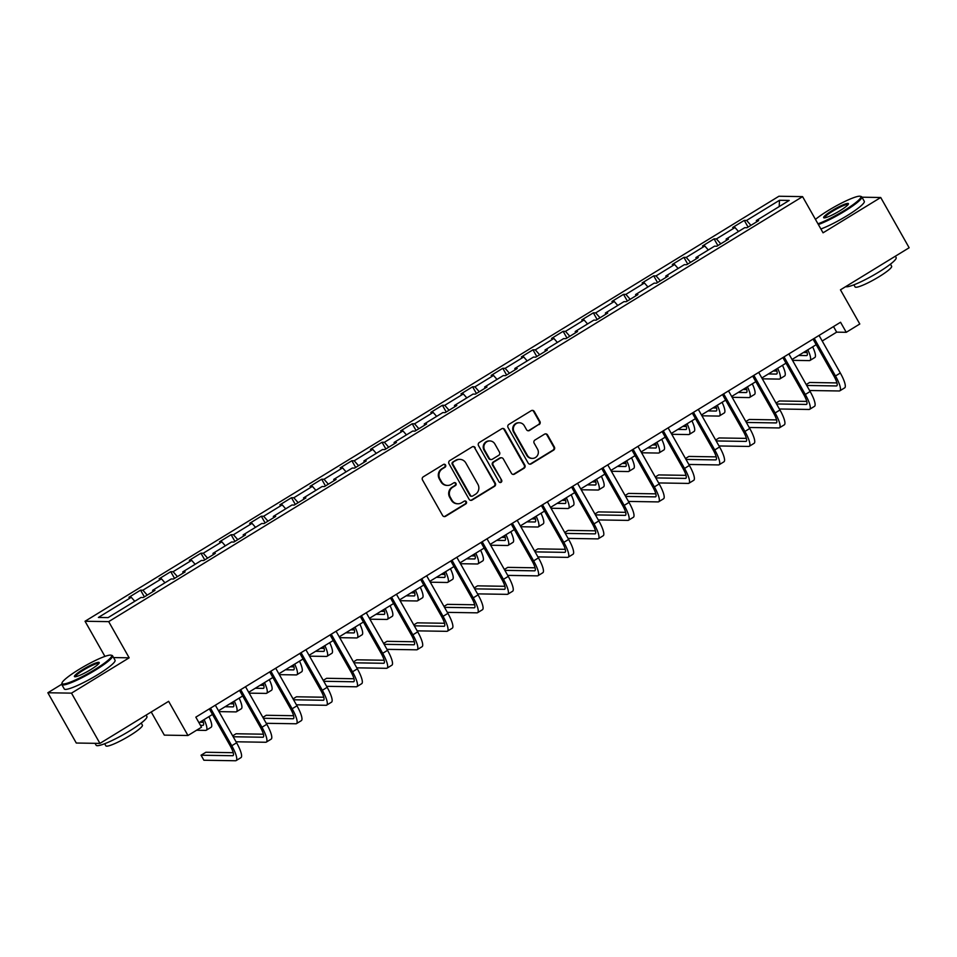 <?xml version="1.0" encoding="UTF-8"?>
<svg xmlns="http://www.w3.org/2000/svg" width="957" height="957" viewBox="0 0 957 957"><rect width="100%" height="100%" fill="white"/><g stroke="black" fill="none" stroke-linecap="round" stroke-linejoin="round"><path stroke-width="1.44" d="M445.567 465.03A1.603 1.543 90.9 0 0 443.462 464.456L423.281 476.825A2.285 2.201 90.9 0 0 422.504 479.959L442.601 515.476A2.285 2.201 90.9 0 0 445.615 516.29L465.796 503.932A1.603 1.543 90.9 0 0 465.03 500.942A1.603 1.543 90.9 0 0 464.229 501.169L461.621 502.76A7.333 7.046 90.9 0 1 451.967 500.176L450.292 497.209A7.333 7.046 90.9 0 1 452.793 487.173L455.412 485.582A1.603 1.543 90.9 0 0 454.647 482.591A1.603 1.543 90.9 0 0 453.845 482.818L451.237 484.409A7.333 7.046 90.9 0 1 441.584 481.826L439.909 478.859A7.333 7.046 90.9 0 1 442.409 468.822L445.029 467.219A1.603 1.543 90.9 0 0 445.567 465.03M447.541 485.426L446.907 485.414A7.333 7.046 90.9 0 1 440.938 481.814L439.263 478.847A7.333 7.046 90.9 0 1 441.775 468.81L444.383 467.219A1.603 1.543 90.9 0 0 443.952 464.265M444.144 516.577A2.285 2.201 90.9 0 0 444.969 516.278L465.15 503.92A1.603 1.543 90.9 0 0 464.719 500.978M457.925 503.777L457.29 503.765A7.333 7.046 90.9 0 1 451.321 500.164L449.646 497.209A7.333 7.046 90.9 0 1 452.159 487.161L454.766 485.57A1.603 1.543 90.9 0 0 454.336 482.627M539.126 424.597A2.285 2.201 90.9 0 0 539.915 421.463L534.269 411.498A2.285 2.201 90.9 0 0 531.255 410.685L508.849 424.418A2.285 2.201 90.9 0 0 508.059 427.552L528.156 463.068A2.285 2.201 90.9 0 0 531.171 463.882L553.589 450.149A2.285 2.201 90.9 0 0 554.366 447.015L547.56 434.98A2.285 2.201 90.9 0 0 544.545 434.167L534.951 440.041A2.285 2.201 90.9 0 0 534.173 443.187L537.547 449.156A6.125 5.898 90.9 0 1 532.367 458.391A6.125 5.898 90.9 0 1 527.391 455.376L514.16 431.99A6.125 5.898 90.9 0 1 519.328 422.755A6.125 5.898 90.9 0 1 524.316 425.769L526.517 429.669A2.285 2.201 90.9 0 0 529.532 430.471L538.492 424.585A2.285 2.201 90.9 0 0 539.269 421.451L533.635 411.486A2.285 2.201 90.9 0 0 532.092 410.386M61.703 684.279L47.85 692.76L71.5 693.143L99.935 743.398L168.635 701.325L187.967 735.502L201.508 727.212L195.826 717.152L840.557 322.258L846.251 332.306L859.793 324.004L840.461 289.827L909.15 247.755L880.715 197.501L861.958 197.202M71.5 693.143L129.171 657.818L108.691 621.631L802.576 196.628L823.056 232.814L880.715 197.501M475.198 447.673A2.285 2.201 90.9 0 0 472.184 446.871L449.778 460.592A2.285 2.201 90.9 0 0 448.989 463.726L469.086 499.255A2.285 2.201 90.9 0 0 472.112 500.056L494.518 486.335A2.285 2.201 90.9 0 0 495.295 483.201L474.564 447.661A2.285 2.201 90.9 0 0 473.021 446.572M479.313 442.505L501.719 428.772A2.285 2.201 90.9 0 1 504.734 429.585L524.831 465.102A2.285 2.201 90.9 0 1 524.053 468.248L514.459 474.122A2.285 2.201 90.9 0 1 511.445 473.308L503.298 458.905A2.285 2.201 90.9 0 0 500.284 458.092L493.92 461.992A2.285 2.201 90.9 0 0 493.13 465.126L501.624 480.127A1.603 1.543 90.9 0 1 500.26 482.543A1.603 1.543 90.9 0 1 498.956 481.754L478.524 445.639A2.285 2.201 90.9 0 1 479.313 442.505M99.935 743.398L76.285 743.027L47.85 692.76M108.691 621.631L85.041 621.26L778.926 196.245L802.576 196.628M748.075 227.096L744.283 220.385L732.667 227.491L735 227.527L716.422 238.915L714.089 238.867L702.486 245.985L704.819 246.021L686.241 257.397L683.908 257.361L672.293 264.467L674.625 264.515L656.059 275.891L653.727 275.855L642.111 282.961L644.444 282.997L625.866 294.373L623.533 294.337L611.93 301.455L614.262 301.491L595.685 312.867L593.352 312.831L581.736 319.937L584.069 319.973L565.491 331.349L563.159 331.313L551.555 338.431L553.888 338.467L535.31 349.843L532.977 349.807L521.374 356.913L523.706 356.949L505.129 368.337L502.796 368.289L491.18 375.407L493.513 375.443L474.935 386.819L472.602 386.784L460.999 393.889L463.332 393.937L444.754 405.313L442.421 405.278L430.806 412.383L433.138 412.419L414.572 423.795L412.24 423.76L400.624 430.877L402.957 430.913L384.379 442.29L382.046 442.254L370.443 449.359L372.775 449.395L354.198 460.772L351.865 460.736L340.249 467.853L342.582 467.889L324.016 479.266L321.684 479.23L310.068 486.335L312.401 486.371L293.823 497.76L291.49 497.712L279.887 504.829L282.219 504.865L263.642 516.242L261.309 516.206L249.693 523.312L252.026 523.359L233.448 534.736L231.115 534.7L219.512 541.806L221.845 541.841L203.267 553.218L200.934 553.182L189.33 560.3L191.663 560.335L173.085 571.712L170.753 571.676L159.137 578.782L161.47 578.818L142.892 590.194L140.559 590.158L128.956 597.276L131.288 597.312L98.392 617.456L108.105 617.612L141.002 597.467L143.335 597.503L154.95 590.385L152.618 590.349L152.929 591.629M744.283 220.385L746.616 220.421L779.5 200.276L789.226 200.432L756.329 220.577L758.662 220.612L747.046 227.718L744.713 227.682L726.148 239.059L728.48 239.106L716.865 246.212L714.532 246.176L695.954 257.553L698.287 257.589L686.683 264.706L684.351 264.67L665.773 276.047L668.106 276.083L656.49 283.188L654.157 283.152L635.592 294.529L637.924 294.565L626.309 301.682L623.976 301.646L605.398 313.023L607.731 313.059L596.127 320.164L593.795 320.128L575.217 331.505L577.55 331.541L565.934 338.658L563.601 338.622L545.023 349.999L547.356 350.035L535.753 357.14L533.42 357.105L514.842 368.481L517.175 368.529L505.571 375.634L503.238 375.599L484.661 386.975L486.993 387.011L475.378 394.128L473.045 394.093L454.467 405.469L456.8 405.505L445.196 412.611L442.864 412.575L424.286 423.951L426.619 423.987L415.003 431.105L412.67 431.069L394.105 442.445L396.437 442.481L384.822 449.587L382.489 449.551L363.911 460.927L366.244 460.963L354.64 468.081L352.308 468.045L333.73 479.421L336.063 479.457L324.447 486.563L322.114 486.527L303.548 497.903L305.881 497.951L294.266 505.057L291.933 505.021L273.355 516.397L275.688 516.433L264.084 523.551L261.751 523.503L243.174 534.891L245.506 534.927L233.891 542.033L231.558 541.997L212.98 553.373L215.313 553.409L203.709 560.527L201.377 560.491L182.799 571.867L185.132 571.903L173.528 579.009L171.195 578.973L152.618 590.349M738.493 231.498L735 227.527M720.753 243.832L716.422 238.915M726.148 239.059L726.459 240.339M708.312 249.992L704.819 246.021M690.571 262.326L686.241 257.397M695.954 257.553L696.277 258.821M678.118 268.474L674.625 264.515M660.378 280.808L656.059 275.891M665.773 276.047L666.084 277.315M647.937 286.968L644.444 282.997M630.196 299.302L625.866 294.373M635.592 294.529L635.903 295.809M617.744 305.45L614.262 301.491M600.015 317.784L595.685 312.867M605.398 313.023L605.721 314.291M587.562 323.945L584.069 319.973M569.822 336.278L565.491 331.349M575.217 331.505L575.528 332.785M557.381 342.439L553.888 338.467M539.64 354.76L535.31 349.843M545.023 349.999L545.346 351.267M527.187 360.921L523.706 356.949M509.459 373.254L505.129 368.337M514.842 368.481L515.165 369.761M497.006 379.415L493.513 375.443M479.266 391.748L474.935 386.819M484.661 386.975L484.972 388.243M466.825 397.897L463.332 393.937M449.084 410.23L444.754 405.313M454.467 405.469L454.79 406.737M436.631 416.391L433.138 412.419M418.891 428.724L414.572 423.795M424.286 423.951L424.597 425.231M406.45 434.873L402.957 430.913M388.709 447.206L384.379 442.29M394.105 442.445L394.416 443.713M376.268 453.367L372.775 449.395M358.528 465.7L354.198 460.772M363.911 460.927L364.234 462.207M346.075 471.861L342.582 467.889M328.335 484.182L324.016 479.266M333.73 479.421L334.041 480.689M315.894 490.343L312.401 486.371M298.153 502.676L293.823 497.76M303.548 497.903L303.859 499.183M285.7 508.837L282.219 504.865M267.972 521.17L263.642 516.242M273.355 516.397L273.678 517.665M255.519 527.319L252.026 523.359M237.779 539.652L233.448 534.736M243.174 534.891L243.485 536.159M225.338 545.813L221.845 541.841M207.597 558.146L203.267 553.218M212.98 553.373L213.303 554.653M195.144 564.295L191.663 560.335M177.416 576.628L173.085 571.712M182.799 571.867L183.122 573.135M164.963 582.789L161.47 578.818M147.222 595.122L142.892 590.194M134.781 601.283L131.288 597.312M151.23 711.996L164.317 735.132L187.967 735.502M104.923 656.394L85.041 621.26M822.219 341.003L836.657 332.151L846.251 332.306M198.984 722.738L212.49 714.46M218.495 710.776L242.671 695.978M248.688 692.294L272.853 677.484M278.87 673.8L303.046 658.99M309.051 655.318L333.227 640.508M339.245 636.824L363.421 622.014M369.426 618.33L393.602 603.532M399.619 599.848L423.784 585.038M429.801 581.354L453.977 566.556M459.982 562.872L484.158 548.062M490.175 544.377L514.34 529.568M520.357 525.895L544.533 511.086M550.538 507.401L574.714 492.592M580.732 488.907L604.896 474.11M610.913 470.425L635.089 455.616M641.094 451.931L665.271 437.134M671.288 433.449L695.464 418.64M701.469 414.955L725.645 400.146M731.662 396.473L755.827 381.664M761.844 377.979L786.02 363.17M792.025 359.485L816.201 344.687M779.189 206.568L779.5 200.276M750.934 225.338L746.616 220.421M756.329 220.577L756.64 221.845M833.511 326.576L836.657 332.151M144.363 596.869L140.559 590.158M174.545 578.387L170.753 571.676M204.738 559.893L200.934 553.182M234.92 541.411L231.115 534.7M265.101 522.917L261.309 516.206M295.294 504.435L291.49 497.712M325.476 485.941L321.684 479.23M355.657 467.447L351.865 460.736M385.85 448.965L382.046 442.254M416.032 430.471L412.24 423.76M446.213 411.988L442.421 405.278M476.407 393.494L472.602 386.784M506.588 375.012L502.796 368.289M536.781 356.518L532.977 349.807M566.963 338.024L563.159 331.313M597.144 319.542L593.352 312.831M627.337 301.048L623.533 294.337M657.519 282.566L653.727 275.855M687.7 264.072L683.908 257.361M717.894 245.59L714.089 238.867M129.171 657.818L113.56 657.579M470.629 500.344A2.285 2.201 90.9 0 0 471.466 500.056L493.884 486.323A2.285 2.201 90.9 0 0 494.661 483.189L474.564 447.661M453.427 462.075A1.603 1.543 90.9 0 0 452.876 464.277L470.521 495.451A1.603 1.543 90.9 0 0 472.626 496.013L475.39 494.326A7.333 7.046 90.9 0 0 477.89 484.29L465.832 462.985A7.333 7.046 90.9 0 0 456.178 460.389L452.793 462.064A1.603 1.543 90.9 0 0 452.242 464.265L452.876 464.277M471.825 496.24L471.191 496.228A1.603 1.543 90.9 0 1 469.887 495.439L452.242 464.265M459.874 459.372L459.228 459.36A7.333 7.046 90.9 0 0 455.544 460.377L456.178 460.389M452.793 462.064L455.544 460.377M512.988 474.409A2.285 2.201 90.9 0 0 513.825 474.11L523.407 468.236A2.285 2.201 90.9 0 0 524.197 465.102L504.1 429.573A2.285 2.201 90.9 0 0 502.557 428.473M501.432 457.781L500.798 457.769A2.285 2.201 90.9 0 0 499.638 458.08L493.274 461.98A2.285 2.201 90.9 0 0 492.496 465.114L501.624 480.127M499.949 482.507A1.603 1.543 90.9 0 0 500.978 480.115M494.841 443.952A6.125 5.898 90.9 0 0 484.661 443.988A6.125 5.898 90.9 0 0 484.673 450.173L489.338 458.415A2.285 2.201 90.9 0 0 492.353 459.228L498.717 455.329A2.285 2.201 90.9 0 0 499.494 452.194L494.841 443.952M489.852 440.938L489.218 440.926A6.125 5.898 90.9 0 0 484.039 450.173L484.673 450.173M491.204 459.539L490.558 459.539A2.285 2.201 90.9 0 1 488.704 458.403L484.039 450.173M528.061 430.758A2.285 2.201 90.9 0 0 528.898 430.459L538.492 424.585M519.328 422.755L518.694 422.743A6.125 5.898 90.9 0 0 513.514 431.978L514.16 431.99M532.367 458.391L531.733 458.379A6.125 5.898 90.9 0 1 526.745 455.365L513.514 431.978M529.7 464.169A2.285 2.201 90.9 0 0 530.537 463.87L552.943 450.149A2.285 2.201 90.9 0 0 553.732 447.003L546.926 434.968A2.285 2.201 90.9 0 0 545.37 433.868M202.752 720.418A11.663 2.727 58.5 0 1 203.219 725.262A11.663 2.727 58.5 0 1 202.812 725.358L200.444 725.322M203.374 722.332L199.738 722.272M196.556 730.239L205.659 730.394A17.501 4.091 -121.5 0 0 206.269 730.239A17.501 4.091 -121.5 0 0 204.116 719.592M206.269 730.239L211.114 727.272A17.501 4.091 -121.5 0 0 208.949 716.626M233.221 752.692L205.887 752.262L201.054 755.217L203.889 760.241L235.506 760.755A17.501 4.091 -121.5 0 0 236.116 760.6A17.501 4.091 -121.5 0 0 231.773 745.754L210.504 708.168M236.116 760.6L240.961 757.633A17.501 4.091 -121.5 0 0 236.606 742.788L215.349 705.201M209.332 708.886L230.17 745.718A11.663 2.727 58.5 0 1 233.065 755.623A11.663 2.727 58.5 0 1 232.659 755.719L201.054 755.217M79.024 669.433A28.471 4.067 -29.5 0 0 62.014 682.915A28.471 4.067 -29.5 0 0 94.623 669.685A28.471 4.067 -29.5 0 0 111.06 655.174A28.471 4.067 -29.5 0 0 79.024 669.433M111.06 655.174L111.993 655.425A29.177 4.163 150.5 0 1 112.555 655.796A29.177 4.163 150.5 0 1 95.162 670.283A29.177 4.163 150.5 0 1 61.774 684.53A29.177 4.163 150.5 0 1 61.75 683.848L62.014 682.915M82.924 669.493A14.235 2.034 150.5 0 1 99.229 662.878A14.235 2.034 150.5 0 1 90.724 669.613A14.235 2.034 150.5 0 1 74.706 676.743A14.235 2.034 150.5 0 1 82.924 669.493M98.918 663.44A13.542 1.938 -29.5 0 0 83.462 670.103A13.542 1.938 -29.5 0 0 75.364 676.766M146.122 715.118L146.911 716.506A29.177 4.163 150.5 0 1 129.506 731.004A29.177 4.163 150.5 0 1 96.131 745.24L95.042 743.326M141.217 723.049L142.414 725.155A21.006 3.003 150.5 0 1 129.889 735.586A21.006 3.003 150.5 0 1 105.856 745.838L104.66 743.733M112.555 655.796L115.055 660.222A29.177 4.163 150.5 0 1 97.662 674.709A29.177 4.163 150.5 0 1 64.275 688.944L61.774 684.53M817.96 223.806A28.471 4.067 -29.5 0 0 843.847 210.779A28.471 4.067 -29.5 0 0 860.283 196.269A28.471 4.067 -29.5 0 0 828.248 210.528A28.471 4.067 -29.5 0 0 815.46 219.392M860.283 196.269L861.216 196.52A29.177 4.163 150.5 0 1 861.779 196.891A29.177 4.163 150.5 0 1 844.385 211.377A29.177 4.163 150.5 0 1 818.379 224.548M832.147 210.588A14.235 2.034 150.5 0 1 848.452 203.973A14.235 2.034 150.5 0 1 839.947 210.719A14.235 2.034 150.5 0 1 823.929 217.849A14.235 2.034 150.5 0 1 832.147 210.588M848.141 204.535A13.542 1.938 -29.5 0 0 832.686 211.198A13.542 1.938 -29.5 0 0 824.587 217.861M895.345 256.213L896.135 257.6A29.177 4.163 150.5 0 1 878.729 272.099A29.177 4.163 150.5 0 1 845.689 286.633M890.453 264.144L891.637 266.249A21.006 3.003 150.5 0 1 879.112 276.693A21.006 3.003 150.5 0 1 855.079 286.933L853.883 284.827M861.779 196.891L864.291 201.317A29.177 4.163 150.5 0 1 846.885 215.804A29.177 4.163 150.5 0 1 820.879 228.974M232.946 701.936A11.663 2.727 58.5 0 1 233.412 706.768A11.663 2.727 58.5 0 1 233.006 706.876L225.086 706.745M233.568 703.838L229.919 703.79M218.986 711.625L235.841 711.9A17.501 4.091 -121.5 0 0 236.463 711.745A17.501 4.091 -121.5 0 0 234.298 701.098M236.463 711.745L241.296 708.79A17.501 4.091 -121.5 0 0 239.13 698.143M263.127 683.442A11.663 2.727 58.5 0 1 263.594 688.286A11.663 2.727 58.5 0 1 263.187 688.382L255.268 688.262M263.749 685.356L260.101 685.296M249.167 693.143L266.034 693.406A17.501 4.091 -121.5 0 0 266.644 693.263A17.501 4.091 -121.5 0 0 264.479 682.616M266.644 693.263L271.477 690.296A17.501 4.091 -121.5 0 0 269.324 679.649M236.044 741.783L265.687 742.261A17.501 4.091 -121.5 0 0 266.309 742.106A17.501 4.091 -121.5 0 0 261.955 727.26L240.697 689.674M266.309 742.106L271.142 739.151A17.501 4.091 -121.5 0 0 266.8 724.293L245.53 686.719M239.513 690.392L260.364 727.236A11.663 2.727 58.5 0 1 263.259 737.129A11.663 2.727 58.5 0 1 262.852 737.237L233.197 736.758M263.414 734.198L236.08 733.768L232.683 735.849M266.225 723.301L295.88 723.767A17.501 4.091 -121.5 0 0 296.491 723.624A17.501 4.091 -121.5 0 0 292.148 708.766L270.879 671.192M296.491 723.624L301.323 720.657A17.501 4.091 -121.5 0 0 296.981 705.811L275.712 668.225M269.707 671.91L290.545 708.742A11.663 2.727 58.5 0 1 293.44 718.647A11.663 2.727 58.5 0 1 293.033 718.743L263.39 718.276M293.596 715.716L266.261 715.274L262.864 717.355M293.309 664.959A11.663 2.727 58.5 0 1 293.775 669.792A11.663 2.727 58.5 0 1 293.368 669.9L285.449 669.768M293.931 666.862L290.294 666.802M279.348 674.649L296.215 674.924A17.501 4.091 -121.5 0 0 296.826 674.769A17.501 4.091 -121.5 0 0 294.672 664.122M296.826 674.769L301.67 671.802A17.501 4.091 -121.5 0 0 299.505 661.155M323.502 646.465A11.663 2.727 58.5 0 1 323.968 651.31A11.663 2.727 58.5 0 1 323.562 651.406L315.643 651.286M324.124 648.379L320.475 648.32M309.542 656.167L326.397 656.43A17.501 4.091 -121.5 0 0 327.019 656.287A17.501 4.091 -121.5 0 0 324.854 645.64M327.019 656.287L331.852 653.32A17.501 4.091 -121.5 0 0 329.698 642.673M353.683 627.983A11.663 2.727 58.5 0 1 354.15 632.816A11.663 2.727 58.5 0 1 353.743 632.924L345.824 632.792M354.305 629.885L350.657 629.826M339.723 637.673L356.59 637.948A17.501 4.091 -121.5 0 0 357.2 637.793A17.501 4.091 -121.5 0 0 355.047 627.146M357.2 637.793L362.033 634.826A17.501 4.091 -121.5 0 0 359.88 624.179M296.419 704.807L326.062 705.285A17.501 4.091 -121.5 0 0 326.672 705.13A17.501 4.091 -121.5 0 0 322.33 690.284L301.06 652.698M326.672 705.13L331.517 702.163A17.501 4.091 -121.5 0 0 327.162 687.317L305.905 649.731M299.888 653.416L320.727 690.26A11.663 2.727 58.5 0 1 323.633 700.153A11.663 2.727 58.5 0 1 323.215 700.261L293.572 699.782M323.789 697.222L296.443 696.792L293.057 698.873M326.6 686.325L356.255 686.791A17.501 4.091 -121.5 0 0 356.865 686.648A17.501 4.091 -121.5 0 0 352.511 671.79L331.254 634.204M356.865 686.648L361.698 683.681A17.501 4.091 -121.5 0 0 357.356 668.835L336.086 631.249M330.069 634.934L350.92 671.766A11.663 2.727 58.5 0 1 353.815 681.671A11.663 2.727 58.5 0 1 353.408 681.767L323.753 681.3M353.97 678.74L326.636 678.298L323.239 680.379M356.782 667.83L386.437 668.309A17.501 4.091 -121.5 0 0 387.047 668.153A17.501 4.091 -121.5 0 0 382.704 653.308L361.435 615.722M387.047 668.153L391.88 665.187A17.501 4.091 -121.5 0 0 387.537 650.341L366.268 612.755M360.263 616.44L381.101 653.284A11.663 2.727 58.5 0 1 383.996 663.177A11.663 2.727 58.5 0 1 383.59 663.285L353.946 662.806M384.152 660.246L356.817 659.816L353.42 661.885M383.865 609.489A11.663 2.727 58.5 0 1 384.343 614.334A11.663 2.727 58.5 0 1 383.924 614.43L376.005 614.298M384.499 611.403L380.85 611.344M369.916 619.191L386.772 619.454A17.501 4.091 -121.5 0 0 387.382 619.299A17.501 4.091 -121.5 0 0 385.228 608.652M387.382 619.299L392.226 616.344A17.501 4.091 -121.5 0 0 390.061 605.697M386.975 649.348L416.618 649.815A17.501 4.091 -121.5 0 0 417.228 649.659A17.501 4.091 -121.5 0 0 412.886 634.814L391.616 597.228M417.228 649.659L422.073 646.705A17.501 4.091 -121.5 0 0 417.719 631.847L396.461 594.273M390.444 597.958L411.283 634.79A11.663 2.727 58.5 0 1 414.19 644.695A11.663 2.727 58.5 0 1 413.783 644.791L384.128 644.312M414.345 641.764L386.999 641.322L383.613 643.403M414.058 590.995A11.663 2.727 58.5 0 1 414.525 595.84A11.663 2.727 58.5 0 1 414.118 595.936L406.199 595.816M414.68 592.909L411.032 592.85M400.098 600.697L416.965 600.972A17.501 4.091 -121.5 0 0 417.575 600.817A17.501 4.091 -121.5 0 0 415.41 590.17M417.575 600.817L422.408 597.85A17.501 4.091 -121.5 0 0 420.255 587.203M417.156 630.854L446.811 631.333A17.501 4.091 -121.5 0 0 447.421 631.177A17.501 4.091 -121.5 0 0 443.067 616.332L421.81 578.746M447.421 631.177L452.254 628.211A17.501 4.091 -121.5 0 0 447.912 613.365L426.643 575.779M420.625 579.463L441.476 616.296A11.663 2.727 58.5 0 1 444.371 626.201A11.663 2.727 58.5 0 1 443.964 626.297L414.309 625.83M444.527 623.27L417.192 622.84L413.795 624.909M444.239 572.513A11.663 2.727 58.5 0 1 444.706 577.346A11.663 2.727 58.5 0 1 444.299 577.454L436.38 577.322M444.861 574.415L441.213 574.367M430.279 582.203L447.146 582.478A17.501 4.091 -121.5 0 0 447.756 582.323A17.501 4.091 -121.5 0 0 445.603 571.676M447.756 582.323L452.589 579.368A17.501 4.091 -121.5 0 0 450.436 568.721M447.35 612.36L476.993 612.839A17.501 4.091 -121.5 0 0 477.603 612.683A17.501 4.091 -121.5 0 0 473.26 597.838L451.991 560.252M477.603 612.683L482.448 609.729A17.501 4.091 -121.5 0 0 478.093 594.871L456.836 557.297M450.819 560.969L471.657 597.814A11.663 2.727 58.5 0 1 474.552 607.707A11.663 2.727 58.5 0 1 474.146 607.815L444.503 607.336M474.708 604.776L447.374 604.346L443.976 606.427M474.433 554.019A11.663 2.727 58.5 0 1 474.899 558.864A11.663 2.727 58.5 0 1 474.493 558.96L466.561 558.84M475.055 555.933L471.406 555.873M460.473 563.721L477.328 563.984A17.501 4.091 -121.5 0 0 477.938 563.84A17.501 4.091 -121.5 0 0 475.785 553.194M477.938 563.84L482.783 560.874A17.501 4.091 -121.5 0 0 480.617 550.227M477.531 593.878L507.174 594.345A17.501 4.091 -121.5 0 0 507.796 594.201A17.501 4.091 -121.5 0 0 503.442 579.344L482.184 541.77M507.796 594.201L512.629 591.235A17.501 4.091 -121.5 0 0 508.275 576.389L487.017 538.803M481 542.487L501.839 579.32A11.663 2.727 58.5 0 1 504.746 589.225A11.663 2.727 58.5 0 1 504.339 589.321L474.684 588.854M504.901 586.294L477.555 585.851L474.17 587.933M504.614 535.537A11.663 2.727 58.5 0 1 505.081 540.37A11.663 2.727 58.5 0 1 504.674 540.478L496.755 540.346M505.236 537.439L501.588 537.379M490.654 545.227L507.521 545.502A17.501 4.091 -121.5 0 0 508.131 545.346A17.501 4.091 -121.5 0 0 505.966 534.7M508.131 545.346L512.964 542.38A17.501 4.091 -121.5 0 0 510.811 531.733M507.712 575.384L537.367 575.863A17.501 4.091 -121.5 0 0 537.978 575.707A17.501 4.091 -121.5 0 0 533.623 560.862L512.366 523.276M537.978 575.707L542.81 572.741A17.501 4.091 -121.5 0 0 538.468 557.895L517.199 520.309M511.194 523.993L532.032 560.838A11.663 2.727 58.5 0 1 534.927 570.731A11.663 2.727 58.5 0 1 534.52 570.839L504.877 570.36M535.083 567.8L507.748 567.369L504.351 569.451M534.796 517.043A11.663 2.727 58.5 0 1 535.262 521.888A11.663 2.727 58.5 0 1 534.855 521.984L526.936 521.864M535.418 518.957L531.781 518.897M520.835 526.745L537.702 527.008A17.501 4.091 -121.5 0 0 538.312 526.864A17.501 4.091 -121.5 0 0 536.159 516.218M538.312 526.864L543.157 523.898A17.501 4.091 -121.5 0 0 540.992 513.251M537.906 556.902L567.549 557.369A17.501 4.091 -121.5 0 0 568.159 557.225A17.501 4.091 -121.5 0 0 563.817 542.368L542.547 504.782M568.159 557.225L573.004 554.259A17.501 4.091 -121.5 0 0 568.649 539.413L547.392 501.827M541.375 505.511L562.214 542.344A11.663 2.727 58.5 0 1 565.108 552.249A11.663 2.727 58.5 0 1 564.702 552.345L535.059 551.878M565.264 549.318L537.93 548.875L534.544 550.957M564.989 498.561A11.663 2.727 58.5 0 1 565.455 503.394A11.663 2.727 58.5 0 1 565.049 503.502L557.13 503.37M565.611 500.463L561.962 500.403M551.029 508.251L567.884 508.526A17.501 4.091 -121.5 0 0 568.506 508.37A17.501 4.091 -121.5 0 0 566.341 497.724M568.506 508.37L573.339 505.404A17.501 4.091 -121.5 0 0 571.173 494.757M568.087 538.408L597.73 538.887A17.501 4.091 -121.5 0 0 598.352 538.731A17.501 4.091 -121.5 0 0 593.998 523.886L572.741 486.3M598.352 538.731L603.185 535.764A17.501 4.091 -121.5 0 0 598.843 520.919L577.573 483.333M571.556 487.017L592.407 523.862A11.663 2.727 58.5 0 1 595.302 533.755A11.663 2.727 58.5 0 1 594.895 533.862L565.24 533.384M595.457 530.824L568.123 530.393L564.726 532.463M595.17 480.067A11.663 2.727 58.5 0 1 595.637 484.912A11.663 2.727 58.5 0 1 595.23 485.008L587.311 484.876M595.792 481.981L592.144 481.921M581.21 489.769L598.077 490.032A17.501 4.091 -121.5 0 0 598.687 489.876A17.501 4.091 -121.5 0 0 596.522 479.23M598.687 489.876L603.52 486.922A17.501 4.091 -121.5 0 0 601.367 476.275M598.269 519.926L627.924 520.393A17.501 4.091 -121.5 0 0 628.534 520.237A17.501 4.091 -121.5 0 0 624.191 505.392L602.922 467.806M628.534 520.237L633.367 517.282A17.501 4.091 -121.5 0 0 629.024 502.425L607.755 464.851M601.75 468.535L622.588 505.368A11.663 2.727 58.5 0 1 625.483 515.273A11.663 2.727 58.5 0 1 625.077 515.368L595.433 514.89M625.639 512.342L598.304 511.899L594.907 513.981M625.352 461.573A11.663 2.727 58.5 0 1 625.818 466.418A11.663 2.727 58.5 0 1 625.411 466.514L617.492 466.394M625.974 463.487L622.337 463.427M611.391 471.275L628.259 471.55A17.501 4.091 -121.5 0 0 628.869 471.394A17.501 4.091 -121.5 0 0 626.715 460.748M628.869 471.394L633.713 468.428A17.501 4.091 -121.5 0 0 631.548 457.781M628.462 501.432L658.105 501.911A17.501 4.091 -121.5 0 0 658.715 501.755A17.501 4.091 -121.5 0 0 654.373 486.91L633.103 449.323M658.715 501.755L663.56 498.788A17.501 4.091 -121.5 0 0 659.206 483.943L637.948 446.357M631.931 450.041L652.77 486.874A11.663 2.727 58.5 0 1 655.677 496.779A11.663 2.727 58.5 0 1 655.27 496.874L625.615 496.408M655.832 493.848L628.486 493.417L625.1 495.487M655.545 443.091A11.663 2.727 58.5 0 1 656.012 447.924A11.663 2.727 58.5 0 1 655.605 448.032L647.686 447.9M656.167 444.993L652.518 444.945M641.585 452.793L658.44 453.056A17.501 4.091 -121.5 0 0 659.062 452.9A17.501 4.091 -121.5 0 0 656.897 442.254M659.062 452.9L663.895 449.946A17.501 4.091 -121.5 0 0 661.742 439.299M658.643 482.938L688.298 483.417A17.501 4.091 -121.5 0 0 688.908 483.261A17.501 4.091 -121.5 0 0 684.554 468.416L663.297 430.829M688.908 483.261L693.741 480.306A17.501 4.091 -121.5 0 0 689.399 465.449L668.13 427.875M662.112 431.547L682.963 468.392A11.663 2.727 58.5 0 1 685.858 478.285A11.663 2.727 58.5 0 1 685.451 478.392L655.796 477.914M686.013 475.354L658.679 474.923L655.282 477.005M685.726 424.597A11.663 2.727 58.5 0 1 686.193 429.442A11.663 2.727 58.5 0 1 685.786 429.537L677.867 429.418M686.348 426.511L682.7 426.451M671.766 434.299L688.633 434.562A17.501 4.091 -121.5 0 0 689.243 434.418A17.501 4.091 -121.5 0 0 687.09 423.772M689.243 434.418L694.076 431.451A17.501 4.091 -121.5 0 0 691.923 420.805M688.825 464.456L718.48 464.923A17.501 4.091 -121.5 0 0 719.09 464.779A17.501 4.091 -121.5 0 0 714.747 449.922L693.478 412.347M719.09 464.779L723.923 461.812A17.501 4.091 -121.5 0 0 719.58 446.967L698.311 409.381M692.306 413.065L713.144 449.898A11.663 2.727 58.5 0 1 716.039 459.803A11.663 2.727 58.5 0 1 715.633 459.898L685.99 459.432M716.195 456.872L688.861 456.429L685.463 458.511M715.908 406.115A11.663 2.727 58.5 0 1 716.386 410.948A11.663 2.727 58.5 0 1 715.98 411.055L708.048 410.924M716.542 408.017L712.893 407.957M701.959 415.805L718.815 416.08A17.501 4.091 -121.5 0 0 719.425 415.924A17.501 4.091 -121.5 0 0 717.272 405.278M719.425 415.924L724.27 412.957A17.501 4.091 -121.5 0 0 722.104 402.323M719.018 445.962L748.661 446.44A17.501 4.091 -121.5 0 0 749.271 446.285A17.501 4.091 -121.5 0 0 744.929 431.44L723.659 393.853M749.271 446.285L754.116 443.318A17.501 4.091 -121.5 0 0 749.762 428.473L728.504 390.887M722.487 394.571L743.326 431.416A11.663 2.727 58.5 0 1 746.233 441.309A11.663 2.727 58.5 0 1 745.826 441.416L716.171 440.938M746.388 438.378L719.042 437.947L715.657 440.029M746.101 387.621A11.663 2.727 58.5 0 1 746.568 392.466A11.663 2.727 58.5 0 1 746.161 392.561L738.242 392.442M746.723 389.535L743.075 389.475M732.141 397.322L749.008 397.586A17.501 4.091 -121.5 0 0 749.618 397.442A17.501 4.091 -121.5 0 0 747.453 386.795M749.618 397.442L754.451 394.475A17.501 4.091 -121.5 0 0 752.298 383.829M749.199 427.48L778.854 427.946A17.501 4.091 -121.5 0 0 779.465 427.803A17.501 4.091 -121.5 0 0 775.11 412.945L753.853 375.359M779.465 427.803L784.297 424.836A17.501 4.091 -121.5 0 0 779.955 409.991L758.686 372.405M752.669 376.089L773.519 412.922A11.663 2.727 58.5 0 1 776.414 422.827A11.663 2.727 58.5 0 1 776.007 422.922L746.352 422.456M776.57 419.896L749.235 419.453L745.838 421.535M776.283 369.139A11.663 2.727 58.5 0 1 776.749 373.972A11.663 2.727 58.5 0 1 776.342 374.079L768.423 373.948M776.905 371.041L773.256 370.981M762.322 378.828L779.189 379.104A17.501 4.091 -121.5 0 0 779.799 378.948A17.501 4.091 -121.5 0 0 777.646 368.301M779.799 378.948L784.632 375.981A17.501 4.091 -121.5 0 0 782.479 365.335M779.393 408.986L809.036 409.464A17.501 4.091 -121.5 0 0 809.646 409.309A17.501 4.091 -121.5 0 0 805.304 394.463L784.034 356.877M809.646 409.309L814.491 406.342A17.501 4.091 -121.5 0 0 810.136 391.497L788.879 353.911M782.862 357.595L803.701 394.44A11.663 2.727 58.5 0 1 806.595 404.333A11.663 2.727 58.5 0 1 806.189 404.44L776.546 403.962M806.751 401.402L779.417 400.971L776.019 403.041M806.476 350.645A11.663 2.727 58.5 0 1 806.942 355.49A11.663 2.727 58.5 0 1 806.536 355.585L798.605 355.454M807.098 352.559L803.449 352.499M792.516 360.346L809.371 360.61A17.501 4.091 -121.5 0 0 809.981 360.454A17.501 4.091 -121.5 0 0 807.828 349.807M809.981 360.454L814.826 357.499A17.501 4.091 -121.5 0 0 812.66 346.853M809.574 390.504L839.217 390.97A17.501 4.091 -121.5 0 0 839.839 390.815A17.501 4.091 -121.5 0 0 835.485 375.969L814.228 338.383M839.839 390.815L844.672 387.86A17.501 4.091 -121.5 0 0 840.318 373.003L819.06 335.428M813.043 339.113L833.882 375.945A11.663 2.727 58.5 0 1 836.789 385.85A11.663 2.727 58.5 0 1 836.382 385.946L806.727 385.468M836.944 382.92L809.598 382.477L806.213 384.558M441.775 468.81L442.409 468.822M439.263 478.847L439.909 478.859M440.938 481.814L441.584 481.826M454.766 485.57L455.412 485.582M452.159 487.161L452.793 487.173M449.646 497.209L450.292 497.209M451.321 500.164L451.967 500.176M465.15 503.92L465.796 503.932M444.969 516.278L445.615 516.29M444.383 467.219L445.029 467.219M494.661 483.189L495.295 483.201M493.884 486.323L494.518 486.335M471.466 500.056L472.112 500.056M469.887 495.439L470.521 495.451M504.1 429.573L504.734 429.585M524.197 465.102L524.831 465.102M523.407 468.236L524.053 468.248M513.825 474.11L514.459 474.122M499.638 458.08L500.284 458.092M493.274 461.98L493.92 461.992M492.496 465.114L493.13 465.126M488.704 458.403L489.338 458.415M528.898 430.459L529.532 430.471M526.745 455.365L527.391 455.376M546.926 434.968L547.56 434.98M553.732 447.003L554.366 447.015M552.943 450.149L553.589 450.149M530.537 463.87L531.171 463.882M533.635 411.486L534.269 411.498M539.269 421.451L539.915 421.463M202.812 725.358L203.494 724.939M231.773 745.754L236.606 742.788M232.659 755.719L233.352 755.3M233.006 706.876L233.687 706.457M263.187 688.382L263.869 687.963M261.955 727.26L266.8 724.293M262.852 737.237L263.534 736.818M292.148 708.766L296.981 705.811M293.033 718.743L293.715 718.324M293.368 669.9L294.062 669.481M323.562 651.406L324.244 650.987M353.743 632.924L354.425 632.505M322.33 690.284L327.162 687.317M323.215 700.261L323.909 699.842M352.511 671.79L357.356 668.835M353.408 681.767L354.09 681.348M382.704 653.308L387.537 650.341M383.59 663.285L384.271 662.866M383.924 614.43L384.618 614.011M412.886 634.814L417.719 631.847M413.783 644.791L414.465 644.372M414.118 595.936L414.8 595.517M443.067 616.332L447.912 613.365M443.964 626.297L444.646 625.878M444.299 577.454L444.981 577.035M473.26 597.838L478.093 594.871M474.146 607.815L474.828 607.396M474.493 558.96L475.174 558.541M503.442 579.344L508.275 576.389M504.339 589.321L505.021 588.902M504.674 540.478L505.356 540.059M533.623 560.862L538.468 557.895M534.52 570.839L535.202 570.42M534.855 521.984L535.537 521.565M563.817 542.368L568.649 539.413M564.702 552.345L565.396 551.926M565.049 503.502L565.731 503.083M593.998 523.886L598.843 520.919M594.895 533.862L595.577 533.444M595.23 485.008L595.912 484.589M624.191 505.392L629.024 502.425M625.077 515.368L625.758 514.95M625.411 466.514L626.105 466.095M654.373 486.91L659.206 483.943M655.27 496.874L655.952 496.456M655.605 448.032L656.287 447.613M684.554 468.416L689.399 465.449M685.451 478.392L686.133 477.974M685.786 429.537L686.468 429.119M714.747 449.922L719.58 446.967M715.633 459.898L716.314 459.48M715.98 411.055L716.661 410.637M744.929 431.44L749.762 428.473M745.826 441.416L746.508 440.998M746.161 392.561L746.843 392.143M775.11 412.945L779.955 409.991M776.007 422.922L776.689 422.504M776.342 374.079L777.024 373.661M805.304 394.463L810.136 391.497M806.189 404.44L806.871 404.021M806.536 355.585L807.218 355.167M835.485 375.969L840.318 373.003M836.382 385.946L837.064 385.527"/></g></svg>
